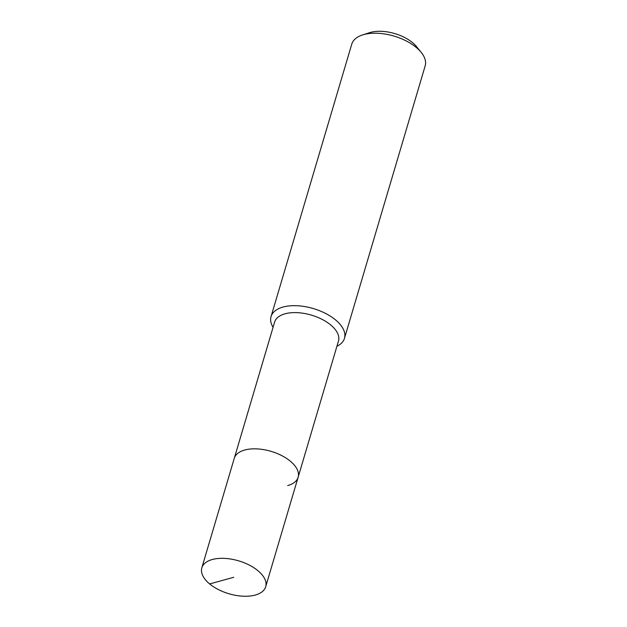 <?xml version="1.0" encoding="UTF-8"?>
<svg xmlns="http://www.w3.org/2000/svg" width="627" height="627" viewBox="0 0 627 627"><rect width="100%" height="100%" fill="white"/><g stroke="black" fill="none" stroke-linecap="round" stroke-linejoin="round"><path stroke-width="0.94" d="M212.263 559.519A33.302 17.156 16.5 0 1 249.162 565.021A33.302 17.156 16.5 0 1 265.691 586.747A33.302 17.156 16.5 0 1 255.26 595.062A33.302 17.156 16.5 0 1 218.361 589.56A33.302 17.156 16.5 0 1 201.831 567.827A33.302 17.156 16.5 0 1 212.263 559.519M201.831 567.827L274.61 322.106A33.302 17.156 -163.5 0 1 285.05 313.798A33.302 17.156 -163.5 0 1 321.949 319.3A33.302 17.156 -163.5 0 1 338.478 341.025L298.131 477.257A33.302 17.156 -163.5 0 0 281.594 455.531A33.302 17.156 -163.5 0 0 244.695 450.029A33.302 17.156 -163.5 0 0 234.263 458.345A33.302 17.156 16.5 0 1 244.695 450.029A33.302 17.156 16.5 0 1 281.594 455.531A33.302 17.156 16.5 0 1 298.131 477.257A33.302 17.156 16.5 0 1 287.691 485.572M273.066 327.341A38.278 19.719 16.5 0 1 271.052 316.604A38.278 19.719 16.5 0 1 283.043 307.05A38.278 19.719 16.5 0 1 325.46 313.375A38.278 19.719 16.5 0 1 344.466 338.353A38.278 19.719 16.5 0 1 336.934 346.261M344.466 338.353L425.169 65.882A38.278 19.719 -163.5 0 0 421.172 52.347A38.278 19.719 -163.5 0 0 363.754 34.587A38.278 19.719 -163.5 0 0 362.492 34.963A38.278 19.719 -163.5 0 0 351.763 44.141L271.052 316.604M421.172 52.347L416.493 46.586A30.629 15.777 -163.5 0 0 370.565 32.377A30.629 15.777 -163.5 0 0 369.554 32.682L362.492 34.963M233.761 577.287L209.653 583.933M298.131 477.257L265.691 586.747"/></g></svg>
